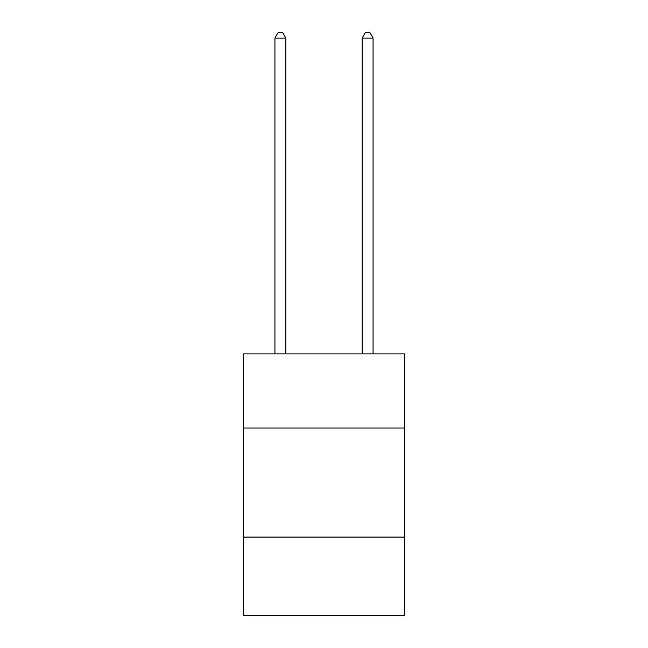 <?xml version="1.0" encoding="UTF-8"?>
<svg xmlns="http://www.w3.org/2000/svg" width="648" height="648" viewBox="0 0 648 648"><rect width="100%" height="100%" fill="white"/><g stroke="black" fill="none" stroke-linecap="round" stroke-linejoin="round"><path stroke-width="0.97" d="M404.7 428.036L404.7 353.881L243.3 353.881L243.3 428.036L404.7 428.036L404.7 615.6L243.3 615.6L243.3 428.036M404.7 537.087L243.3 537.087M285.833 353.881L285.833 38.07L274.93 38.07L274.93 353.881M274.93 38.07L278.203 32.4L282.56 32.4L285.833 38.07M373.07 353.881L373.07 38.07L362.167 38.07L362.167 353.881M362.167 38.07L365.44 32.4L369.797 32.4L373.07 38.07"/></g></svg>
